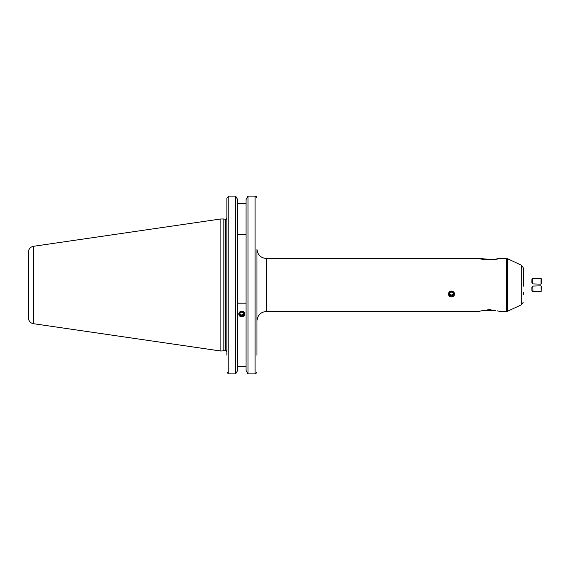 <?xml version="1.0" encoding="UTF-8"?>
<svg xmlns="http://www.w3.org/2000/svg" width="570" height="570" viewBox="0 0 570 570"><rect width="100%" height="100%" fill="white"/><g stroke="black" fill="none" stroke-linecap="round" stroke-linejoin="round"><path stroke-width="0.85" d="M454.347 293.073A3.042 2.857 180 0 0 450.45 291.363A3.042 2.857 180 0 0 448.626 295.032A3.042 2.857 180 0 0 452.53 296.742A3.042 2.857 180 0 0 454.347 293.073M451.868 292.032L449.816 292.731L449.438 294.754L451.105 296.072L453.157 295.374L453.542 293.351L451.868 292.032M453.157 295.374L453.378 293.222M453.157 294.398L451.105 295.103L451.105 296.072M451.105 295.103L449.595 293.906M495.579 310.507L483.018 310.507M490.813 309.767L487.778 309.767M531.881 287.059L532.808 286.083L540.973 285.841L541.407 286.71L541.144 291.505L532.971 291.747L531.917 290.55L531.881 287.059L531.988 290.828M541.008 285.862L541.179 291.477M532.808 286.083L532.971 291.747M541.407 283.29L541.457 279.058L541.407 283.29M541.457 279.058L541.144 278.495L541.008 278.922L540.973 284.159L541.322 283.618M541.144 278.495L532.971 278.253L532.836 278.68L532.786 283.91L540.973 284.159M532.957 278.26L531.917 279.45L531.881 282.941L532.786 283.91M541.5 281.281L541.336 279.948L541.258 282.784L541.236 281.274M244.601 312.83A3.042 2.857 180 0 0 240.561 311.434A3.042 2.857 180 0 0 239.072 315.231A3.042 2.857 180 0 0 243.112 316.628A3.042 2.857 180 0 0 244.601 312.83M242.036 311.99L240.056 312.844L239.856 314.889L241.637 316.072L243.618 315.217L243.817 313.172L242.036 311.99M243.618 315.217L243.732 313.115M243.618 314.241L241.637 315.103L241.637 316.072M241.637 315.103L239.941 313.977M448.369 294.049L451.49 296.92M499.691 311.469L506.481 311.469L506.481 258.531L507.678 258.801L507.678 311.199L521.685 304.665L521.685 265.335L523.324 267.9L523.324 280.789M256.963 320.917L256.963 249.083C257.519 254.826 260.668 257.975 266.411 258.531L266.411 311.469C260.668 312.025 257.519 315.174 256.963 320.917M494.233 259.45L498.508 258.531C498.486 259.963 480.068 259.956 480.082 258.531L492.665 259.642M495.636 310.522C500.916 311.712 500.916 311.712 495.636 310.522L489.295 309.724L482.954 310.522C477.674 311.712 477.674 311.712 482.954 310.522L481.337 310.849M241.837 316.941L238.716 314.034L241.837 311.078L244.958 314.034L241.837 316.941M223.875 351.027L223.875 218.973L220.854 218.973L220.854 351.027L225.143 350.685L225.143 219.315L223.875 218.973M33.352 246.318L33.352 323.682C30.353 323.005 28.735 321.138 28.5 318.067L28.5 251.933C28.735 248.862 30.353 246.995 33.352 246.318L220.854 218.973M256.963 355.231L256.963 279.329M255.809 196.258L255.068 196.101L256.963 198.061L256.422 196.686M246.076 370.486L247.979 373.899L246.076 370.486L246.076 199.514L247.979 196.101L246.076 199.514M247.979 373.899L255.068 373.899L247.979 373.899L247.979 196.101L255.068 196.101L255.068 373.899L256.963 371.939L255.816 373.742M237.597 199.514L235.695 196.101L237.597 199.514L237.597 370.486L235.695 373.899L235.695 196.101L228.791 196.101L226.903 198.061L226.903 217.89M523.324 286.176L523.324 280.896M454.603 294.049L451.49 291.056M266.411 311.469L479.199 311.384M479.249 311.37L480.638 311.013M497.254 310.849L498.486 311.142M523.324 292.232L523.324 294.455L523.324 292.232M246.076 234.669L237.597 234.669M237.597 203.668L246.076 203.668M246.076 303.183L237.597 303.183M237.597 366.332L246.076 366.332L237.597 366.332M226.903 355.231L226.903 198.061M226.903 371.939L228.791 373.899L235.695 373.899L237.597 370.486M235.695 373.899L228.791 373.899L227.038 372.659M225.77 219.357L225.435 350.643L225.77 219.357C225.962 219.678 226.34 219.3 226.903 218.217M228.791 373.899L228.791 196.101M521.685 265.335L507.678 258.801M33.352 323.682L220.854 351.027M506.481 258.531L498.508 258.531M480.082 258.531L266.411 258.531M225.77 350.643C225.934 350.301 226.311 350.685 226.903 351.783M521.685 304.665L523.324 302.1M506.481 311.469L507.678 311.199"/></g></svg>
